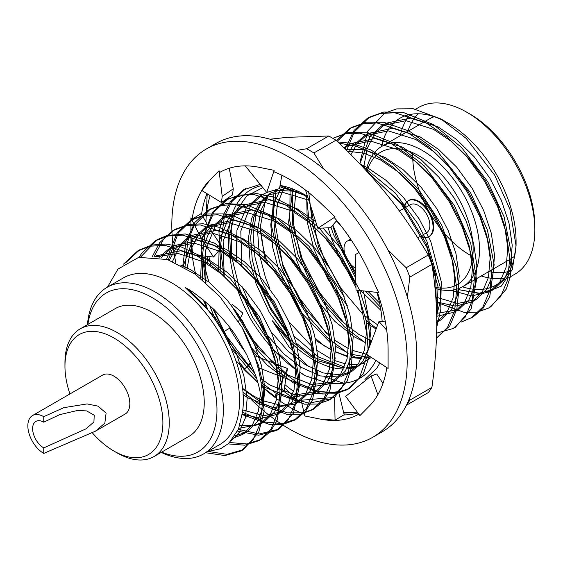 <?xml version="1.0" encoding="UTF-8"?>
<svg xmlns="http://www.w3.org/2000/svg" width="563" height="563" viewBox="0 0 563 563"><rect width="100%" height="100%" fill="white"/><g stroke="black" fill="none" stroke-linecap="round" stroke-linejoin="round"><path stroke-width="0.84" d="M385.366 321.881L378.962 321.48L386.697 330.157M378.962 321.48L366.626 354.303L388.097 368.455L388.097 351.868A139.441 80.509 60 0 0 388.097 350.087A139.441 80.509 60 0 0 377.428 292.422M359.011 252.548L355.267 254.638L356.013 290.1L378.618 292.549L370.173 274.258A139.441 80.509 60 0 0 369.265 272.295A139.441 80.509 60 0 0 334.225 217.515L317.87 228.296L330.615 227.67L336.758 220.527M305.484 190.041L317.87 228.296M209.577 228.289L221.906 246.876L213.56 257.031L201.23 238.452L209.577 228.289L201.16 213.623L192.103 219.169A139.441 80.509 60 0 1 209.725 180.181A139.441 80.509 60 0 1 210.639 179.28L219.07 170.723L219.746 172.419A139.441 80.509 60 0 1 219.774 172.398A139.441 80.509 60 0 1 259.029 167.288A139.441 80.509 60 0 1 260.493 167.598L274.153 170.343L274.026 171.785A139.441 80.509 60 0 1 319.967 202.469A139.441 80.509 60 0 1 321.424 203.876L335.091 216.875M245.264 165.867L266.756 192.497L279.501 188.57L281.859 175.241M274.153 170.343L266.756 192.497L262.548 194.58L250.732 205.291L240.809 231.111L241.858 265.722M232.519 194.925L221.456 202.497L222.202 196.374L233.272 188.809L232.519 194.925M233.272 188.809L229.218 168.26M219.07 170.723L222.202 196.374M209.725 180.181L202.047 190.66L221.456 202.497M195.804 274.547A139.441 80.509 60 0 1 190.892 236.235A139.441 80.509 60 0 1 190.906 234.461L190.892 217.874L192.103 219.169M190.892 217.874L201.23 238.452M190.892 236.235L192.687 254.793L213.56 257.031M232.66 304.625L242.885 313.169L238.494 321.522M207.909 310.093L203.194 299.882M230.154 327.94L222.941 332.071M254.37 355.612L287.44 368.491L283.492 377.499L257.945 367.555M251.457 365.028L249.986 364.458L250.605 363.051M257.875 382.749A139.441 80.509 60 0 1 257.565 382.446L243.899 369.448L249.986 364.458M287.44 368.491L283.9 391.419M304.449 414.333A139.441 80.509 60 0 1 261.535 386.197L274.892 396.619L283.569 391.172A139.441 80.509 60 0 0 301.761 403.038M283.492 377.499L278.073 389.54M276.37 393.326L274.892 396.619M303.063 397.408L305.047 394.55L338.546 391.707L334.598 397.415L301.099 400.258L304.843 415.98L318.496 418.724A139.441 80.509 60 0 0 319.967 419.041L335.055 420.139L343.761 414.945A139.441 80.509 60 0 0 357.962 412.96M338.546 391.707L344.232 414.938M334.598 397.415L335.055 420.139M382.967 383.375L376.696 373.952L371.066 376.021L345.647 396.38L359.919 415.6L368.35 407.042A139.441 80.509 60 0 0 369.265 406.141L371.024 404.269M371.066 376.021L377.879 394.663M358.835 414.143A139.441 80.509 60 0 1 319.967 419.041M175.832 262.752A166.437 96.09 60 0 1 206.283 149.026L215.819 143.516A166.437 96.09 60 0 1 299.037 151.757A166.437 96.09 60 0 1 407.767 298.425A166.437 96.09 60 0 1 382.256 431.786L372.713 437.296A166.437 96.09 60 0 1 251.795 400.124M206.283 149.026A166.437 96.09 60 0 1 289.495 157.267A166.437 96.09 60 0 1 398.224 303.936A166.437 96.09 60 0 1 372.713 437.296M386.823 367.611A139.441 80.509 60 0 1 369.265 406.141M244.736 368.765A139.441 80.509 60 0 1 240.084 363.163M201.547 214.306A139.441 80.509 60 0 1 206.994 193.679M209.021 282.133A139.441 80.509 60 0 1 202.631 255.855M245.51 352.361A139.441 80.509 60 0 1 229.542 328.292M331.086 349.7L315.752 340.46M370.046 356.562L365.007 357.568M361.706 357.85L351.354 357.062M347.667 356.238L335.569 351.784M343.578 369.025A98.018 56.596 60 0 1 272.344 320.797L287.946 338.053L313.338 358.272M317.905 360.707L340.706 367.301L344.176 367.745M347.258 367.92L356.006 367.167A98.018 56.596 60 0 1 346.688 368.948M335.562 351.861L347.575 356.71M351.213 357.611L361.39 358.525M364.641 358.251L370.517 356.872M287.144 188.056L270.514 193.01L258.994 203.454L251.577 218.578L248.403 238.318L250.028 260.838L256.045 283.717L269.297 312.289L287.946 338.053M271.633 192.391L261.204 202.173L253.786 217.304L250.612 237.044L252.238 259.557L258.255 282.443L270.923 310.002L288.678 335.112M296.363 343.254L314.238 357.449L340.706 367.301M207.212 193.813L205.875 221.836M210.133 195.593A140.792 81.29 -120 0 0 205.924 221.928M207.1 256.341L207.677 262.471M252.836 351.298L257.164 356.703M208.901 256.531A140.792 81.29 -120 0 0 210.661 264.617M252.815 351.228A140.792 81.29 -120 0 0 255.623 354.796A140.792 81.29 -120 0 0 257.171 356.71M284.498 387.534L297.426 400.567M343.789 413.136L357.308 412.081M284.941 384.67A140.792 81.29 -120 0 0 293.633 391.341M296.567 393.389A140.792 81.29 -120 0 0 299.565 395.374M343.557 412.186A140.792 81.29 -120 0 0 355.176 412.278A140.792 81.29 -120 0 0 357.28 412.046M409.512 398.273L409.822 400.173A159.688 92.198 60 0 1 406.732 404.628M407.394 297.187L409.822 277.13A159.688 92.198 60 0 0 406.176 267.756L387.893 249.852M323.732 169.041L313.901 152.96A159.688 92.198 60 0 0 306.624 148.759L296.645 150.405M306.624 148.759L328.708 136.007L287.426 137.323L270.05 139.209M328.708 136.007A159.688 92.198 60 0 1 335.984 140.208L313.901 152.96M406.176 267.756L428.26 255.004C415.156 232.793 401.398 212.73 386.985 194.798C372.572 176.866 355.57 158.675 335.984 140.208M409.822 400.173L431.898 387.421C435.086 364.789 436.705 343.353 436.761 323.092C436.761 303.879 435.143 284.308 431.898 264.385L409.822 277.13M431.898 387.421A159.688 92.198 60 0 1 428.26 392.601L406.458 405.191M428.26 255.004A159.688 92.198 60 0 1 431.898 264.385M300.22 372.403L305.399 375.803A112.452 64.928 60 0 1 300.22 372.615M295.723 369.532A112.452 64.928 60 0 1 249.691 317.328C240.063 299.417 233.814 281.472 230.929 263.491A108.87 62.859 60 0 1 261.429 185.628M254.673 270.796L257.15 278.228L270.219 307.039L288.277 333.979M231.224 224.672L231.393 255.743L239.479 288.432L252.548 317.243L270.613 344.176M278.713 353.522L295.702 369.082M280.057 185.41A108.87 62.859 60 0 1 305.399 195.087A108.87 62.859 60 0 1 307.525 196.346M336.59 220.717A108.87 62.859 60 0 1 340.136 224.707M376.914 292.366A108.87 62.859 60 0 1 382.171 321.684M375.894 360.411A108.87 62.859 60 0 1 343.676 383.206L330.397 383.692M329.348 383.572L305.399 375.803M260.268 224.306A108.87 62.859 -120 0 0 267.721 263.766M307.701 330.692A108.87 62.859 -120 0 0 308.468 331.494M315.273 338.159A108.87 62.859 -120 0 0 325.907 347.019M309.46 335.02L308.953 334.542M265.229 261.141L260.226 227.213L266.172 196.578M343.676 383.206L324.021 376.767M308.341 366.471L288.798 346.548L272.344 320.797M356.006 367.167L371.348 357.414M307.039 196.051L279.832 186.719M262.942 187.578L246.7 196.023L235.228 212.181L229.676 234.855L230.929 263.491M488.621 308.052L490.76 306.814L506.243 289.171L510.155 277.327L511.844 255.961L504.124 216.917L487.741 181.722L461.449 147.344L433.461 124.627L402.96 112.304L383.748 112.03L369.476 117.132L354.366 131.833L346.59 150.434M461.343 322.008L473.103 317.011L482.836 308.644L489.775 296.539L494.145 264.652L487.431 230.091L470.598 192.771L437.627 151.546L409.266 131.088L383.839 122.262L366.267 122.199L351.798 127.344L337.16 141.32M332.874 225.045L346.034 257.15M453.271 328.454L455.432 327.209L471.161 308.96L476.572 279.614L470.752 243.399L454.383 205.523L424.382 165.994L397.042 144.346L368.357 132.847L348.476 132.425L332.803 138.308L345.478 133.811L359.87 133.185L390.448 143.058L411.37 157.358L431.68 177.465L449.175 201.561L462.258 227.03L470.802 252.9L474.384 278.242L472.35 300.339L465.2 317.145L453.285 328.454L436.628 333.155M308.63 191.146L312.704 226.136L323.936 258.304L341.115 288.474L362.523 313.802M339.13 143.192L355.893 146.113L372.776 153.263L393.699 167.563L414.009 187.669L431.504 211.765L444.587 237.227L453.131 263.097L456.713 288.439L454.679 310.544L447.529 327.349L436.459 338.145L449.858 325.843L456.832 309.164L458.915 289.157L456.558 267.538L441.666 224.968L418.781 189.555L393.84 164.628L370.876 149.948L352.002 143.326L337.821 141.946M292.162 187.979L292.774 225.355L302.169 258.755L318.588 291.282L344.591 323.774M436.74 327.173L440.843 309.277L440.512 288.143L426.93 241.379L417.683 223.546L395.339 193.046L359.356 163.397M276.13 190.385L273.266 213.483L275.23 236.179L282.851 264.589L296.652 294.358L326.758 333.838M243.631 189.787L245.785 188.549L231.646 201.765L224.37 216.727L220.281 247.361L224.039 275.793M237.656 313.605L253.688 340.77L277.742 368.195L297.222 382.664L316.709 391.151M260.303 378.202L270.036 385.113L295.371 394.994L317.222 391.299L336.146 392.833L349.398 388.428L363.304 373.867L369.349 356.097M370.524 343.923L367.442 315.111L359.799 290.515M359.75 290.395L339.215 252.259L319.341 228.226M318.799 227.677L295.885 208.655L272.26 196.719L253.92 193.01L228.106 198.753L214.06 211.857L204.995 232.941L202.574 255.25L205.565 282.401M213.525 309.059L226.277 335.696L254.743 373.325M286.996 396.824L308.89 403.178L331.72 398.639L347.054 381.313L351.425 367.674L352.642 344.507L344.19 306.138L334.162 283.288L308.953 246.277L276.327 217.628L246.059 204.545L225.876 203.658L210.449 208.943L194.066 225.749L187.775 241.386L184.931 267.425M242.484 388.653L262.295 403.319M262.407 403.382L287.06 412.841L303.323 412.827L314.055 408.829L323.197 401.18L329.981 390.18L335.147 358.159L328.328 321.712L310.889 283.534L284.519 249.113L258.086 227.459L234.94 216.474L223.778 213.926L207.247 214.017L192.764 219.155L178.274 232.906L168.372 259.825M242.421 412.2L264.73 422.046L282.281 423.545L296.384 419.034L305.688 411.187L312.5 399.92L317.546 373.586L310.312 330.854L290.712 289.656L269.747 262.386L241.809 238.529L219.359 227.361L203.208 223.778L188.26 224.454L175.1 229.359L163.664 239.022L154.002 256.615M238.381 429.358L259.219 433.974L278.72 429.238L293.422 413.186L299.854 384.255L292.725 341.262L274.385 301.979L246.636 267.003L214.573 243.146L185.29 233.969L167.162 235.475L157.436 239.556L140.708 256.967M229.704 442.532L246.798 443.961L261.035 439.443L270.303 431.638L277.095 420.441L282.19 389.469L277.355 359.095L259.501 316.856L230.295 278.537L205.467 258.297L180.793 246.735L165.839 244.032L152.01 245.046L139.779 249.754L125.943 262.506M207.332 451.35L227.016 454.327L243.371 449.64L258.72 432.278L264.131 411.349L262.956 384.24L258.565 365.464L242.055 327.427L219.746 296.497L195.262 274.153L167.457 259.522L138.674 257.361L117.998 269.072L107.491 287.088M435.875 298.27L437.064 299.206M450.843 290.297L471.731 295.899L489.514 291.824L499.909 281.936L506.109 267.207L507.805 247.833L504.561 225.615L496.967 202.926L485.383 180.589L469.908 159.463L451.962 141.841L433.489 129.321L406 120.672L381.827 125.711L370.011 136.429L359.848 163.91M436.107 301.803L455.425 306.131L471.843 302.028L482.238 292.134L488.438 277.411L490.134 258.037L486.889 235.82L479.296 213.124L467.712 190.787L452.237 169.66L434.298 152.038L415.818 139.518L388.329 130.876L364.155 135.915L352.339 146.626L348.687 152.503M436.698 316.315L454.172 312.233L464.566 302.338L470.774 287.616L472.463 268.241L469.218 246.017L461.625 223.328L450.041 200.991L434.566 179.864L416.627 162.243L398.147 149.723L370.658 141.081L346.484 146.12L343.88 147.773M328.166 227.79L331.72 239.24L341.931 262.428L355.893 284.491M360.721 290.614L380.933 310.403M436.761 322.282L446.895 312.542L453.102 297.813L454.791 278.439L451.547 256.221L443.954 233.532L432.37 211.195L416.894 190.069L398.956 172.447L380.475 159.927L363.761 153.164L347.336 151.166M306.673 195.854L307.243 222.118L314.048 249.444L327.898 279.142L347.392 305.815M366.64 323.12L376.112 329.052M436.234 303.999L435.699 275.208L426.282 243.73L402.045 203.63L368.955 173.714M292.76 189.696L288.587 222.378L296.377 259.649L303.07 275.828M316.927 299.854L334.879 321.389L353.965 336.653L365.859 342.79M369.617 344.197L370.334 344.436M280.522 189.062L273.555 204.672L270.775 224.609L272.633 247.087L278.706 269.846L300.269 311.501L330.594 343.015M335.471 346.336L348.187 352.994M351.945 354.401L367.611 357.146M263.547 198.246L256.193 213.806L253.132 233.955L254.884 256.834L261.035 280.05L284.463 324.288M294.379 336.421L318.63 357.055L344.493 367.013M347.589 367.287L359.68 365.908M308.763 200.189L281.796 192.053L258.128 197.127L246.312 207.838L236.946 230.45L236.27 260.732M242.189 286.799L253.554 313.394L267.481 335.414L283.872 353.93L300.959 367.259L320.291 375.922L338.426 376.985M341.023 376.394L348.145 373.445L358.547 363.55L364.472 349.933L366.499 332.156L357.913 290.311M355.915 285.286L344.021 262.203L328.546 241.077L310.6 223.455L292.12 210.935L264.631 202.293L240.464 207.332L228.641 218.043L219.274 240.654L218.606 270.93M251.541 347.885L267.151 365.021L283.288 377.456L308.623 387.344L330.474 383.642L340.875 373.755L347.075 359.025L348.764 339.651L345.527 317.433L337.927 294.745L326.35 272.408L310.875 251.281L292.929 233.659L274.448 221.139L246.967 212.49L222.793 217.529L210.97 228.247L201.857 249.641L200.611 278.235M205.087 301.444L207.768 309.917M236.01 360.792L257.706 382.178M261.359 384.853L265.616 387.661L290.958 397.548L312.803 393.847L323.204 383.952L329.404 369.229L331.093 349.855L327.856 327.638L320.256 304.942L308.679 282.605L293.203 261.478L275.258 243.856L256.777 231.337L229.296 222.695L205.122 227.734L193.299 238.445L183.088 266.383M243.012 394.579L247.945 397.865L273.287 407.746L295.132 404.051L305.533 394.156L311.733 379.434L313.422 360.06L310.185 337.835L302.584 315.146L291.008 292.809L275.532 271.683L257.587 254.061L239.106 241.541L211.625 232.899L187.451 237.938L175.628 248.649L169.414 260.183M242.181 414.213L261.253 418.358L277.46 414.248L287.862 404.361L294.062 389.631L295.751 370.257L292.514 348.04L284.92 325.351L273.337 303.014L257.861 281.887L239.915 264.265L221.435 251.745L193.954 243.096L169.78 248.135L159.097 257.368M238.818 428.267L259.796 424.453L270.191 414.558L276.391 399.836L278.08 380.461L274.843 358.244L267.249 335.548L255.665 313.211L240.19 292.084L222.244 274.462L203.771 261.943L178.246 253.491L155.184 256.749M233.638 437.944L242.125 434.657L252.52 424.762L258.516 410.899L260.465 392.763M207.465 451.674L220.619 448.725L228.733 443.426L238.473 429.14L242.336 412.792C249.064 374.719 221.949 315.153 185.396 287.728C191.455 290.459 200.907 297.644 213.757 309.291C224.911 320.783 232.878 330.594 237.656 338.701L246.876 355.063L254.18 371.805C257.143 378.266 259.881 389.012 262.386 404.044L259.958 424.143L253.153 439.569L241.217 450.893L224.848 455.566L205.643 452.729M360.236 161.285L367.829 130.968L384.796 113.093L396.732 108.884L413.27 108.743L440.935 118.969L466.263 138.463L494.715 175.22L509.994 209.527L516.074 245.883L512.351 269.381L501.316 286.138L482.667 293.752L460.696 290.036L457.606 288.925M460.696 290.036L478.656 293.372L493.927 289.276L504.328 279.382L510.528 264.659L512.217 245.285L508.98 223.061L501.38 200.372L489.803 178.035L474.327 156.908L456.382 139.286L437.901 126.766L410.42 118.124L386.246 123.163L374.423 133.874L367.048 148.702L363.663 167.964M435.79 297.074L457.635 303.506L476.256 299.481L486.657 289.586L492.857 274.864L494.546 255.489L491.309 233.265L483.708 210.576L472.132 188.239L456.656 167.112L438.711 149.491L420.23 136.971L392.749 128.322L368.575 133.368L356.752 144.079L350.897 154.712M436.628 313.366L458.585 309.678L468.986 299.79L475.186 285.061L476.875 265.687L473.638 243.469L466.037 220.773L454.461 198.443L438.985 177.317L421.04 159.695L402.559 147.175L375.078 138.526L350.904 143.565L344.429 148.308M332.613 225.341L336.139 236.692L355.703 275.462M367.991 291.402L379.589 303.07M436.761 321.867L440.92 319.883L451.315 309.988L457.515 295.265L459.204 275.891L455.967 253.667L448.373 230.978L436.789 208.641L421.314 187.514L403.368 169.892L384.895 157.373L364.747 149.793L345.45 149.308M310.53 205.643L318.468 246.897L341.896 291.134M365.246 316.11L377.682 324.886M436.663 314.801L440.885 299.952L441.272 281.704L430.702 241.182L419.118 218.845L403.643 197.719L385.704 180.097L367.224 167.577L360.06 164.136M295.955 190.85L293.168 222.237L300.797 257.094L310.98 280.24L324.907 302.261L341.298 320.776L358.385 334.098L371.7 340.805M283.717 188.443L277.46 204.08L275.173 223.61L283.126 267.298L302.38 305.603L329.658 336.315M335.013 340.467L348.624 348.666M352.6 350.439L366.64 354.268M269.156 194.087L260.803 210.618L257.565 230.886L259.254 254.004L265.454 277.503L270.029 289.051M288.882 321.74L311.986 346.512M317.342 350.665L330.96 358.87M334.929 360.644L345.668 363.93M348.912 364.458L357.801 364.613M360.517 364.233L364.972 363.072M297.229 191.357L273.998 190.266M271.211 331.945L287.911 351.023L305.371 364.704L323.169 372.938L340.129 374.817M342.846 374.43L352.565 370.89L362.959 361.003L368.737 347.969L370.911 331.051L363.487 290.909M355.64 272.534L341.213 248.923L323.042 228.043M315.639 221.421L296.539 208.387L269.051 199.738L244.877 204.777L233.061 215.495L223.138 241.316L224.187 275.926M234.694 309.453L258.157 348.11L287.7 374.909L311.557 384.564L332.627 382.277M330.474 383.642L334.894 381.095L345.288 371.2L351.495 356.478L353.184 337.103L349.947 314.886L342.346 292.19L330.762 269.853L315.287 248.726L297.348 231.104L278.868 218.585L251.379 209.943L227.206 214.982L215.39 225.693L205.706 250.056L205.931 282.725M212.399 307.975L229.957 343.761L254.814 373.515M312.803 393.847L317.222 391.299L327.624 381.404L333.824 366.682L335.513 347.308L332.276 325.083L324.675 302.394L313.098 280.057L297.616 258.931L279.677 241.309L261.197 228.789L233.708 220.14L209.535 225.186L197.719 235.897L190.519 250.183L187.036 268.671M242.442 388.245L252.365 395.31L261.894 400.434M262.442 400.68L282.499 405.592L299.551 401.496L309.953 391.609L316.153 376.879L317.842 357.505L314.604 335.288L307.004 312.592L295.427 290.262L279.945 269.135L262.006 251.513L243.526 238.994L216.037 230.344L191.863 235.383L180.047 246.101L172.538 261.359M242.709 409.927L263.864 415.761L281.88 411.701L292.281 401.806L298.481 387.084L300.17 367.709L296.933 345.492L289.333 322.796L277.756 300.459L262.281 279.332L244.335 261.711L225.854 249.191L198.373 240.549L174.199 245.588L162.376 256.299L161.307 257.826M239.88 425.192L252.97 425.684L264.209 421.905L274.61 412.01L280.81 397.288L282.499 377.914L279.262 355.689L271.662 333L260.085 310.663L244.609 289.537L226.664 271.915L208.183 259.395L180.702 250.746L156.528 255.792L154.987 256.728M235.003 435.924L246.538 432.102L256.939 422.215L263.139 407.485L264.828 388.111L261.591 365.894L253.99 343.198L242.414 320.868L226.938 299.741L208.993 282.119L190.512 269.6L180.575 265.039M231.597 440.519L239.268 432.412L245.468 417.69L247.157 398.315L243.92 376.098L236.319 353.402L214.904 316.849L185.396 287.728M436.128 302.106L464.355 312.451L477.368 312.148L488.642 308.038L500.542 296.743L507.692 279.938L509.719 257.833L506.144 232.491L497.593 206.621L484.518 181.159L467.016 157.063L446.712 136.957L425.79 122.657L394.656 112.734L380.067 113.557L367.308 118.385L353.979 130.51L345.161 149.026M437.043 320.621L438.626 321.072M470.935 318.264L482.871 306.948L490.021 290.142L492.055 268.037L488.473 242.695L479.922 216.825L466.847 191.364L449.344 167.267L429.041 147.154L408.119 132.861L377.006 122.938L362.424 123.754L349.672 128.568L336.392 140.595M331.016 227.206L333.359 234.229L355.76 278.192M365.422 291.12L380.37 307.074M306.455 195.734L308.953 219.999L315.688 244.433L327.75 271.394L344.267 296.933M366.133 320.354L376.373 328.363M290.072 188.851L289.783 220.773L298.017 254.631L309.706 280.902L325.653 305.899L344.408 326.899L365.809 343.127M369.419 345.147L369.961 345.429M436.761 321.747L438.028 286.863L426.916 247.431L400.919 203.447L365.204 169.618M274.097 191.202L271.605 226.249L280.353 264.835L292.035 291.106L307.982 316.096L326.737 337.103L348.138 353.332M351.748 355.352L356.625 357.758M364.923 379.462L376.844 368.16L379.835 363.008M341.023 225.84L336.449 220.886M307.87 197.423L302.092 194.073L280.036 185.551M260.416 184.319L243.596 189.808L230.281 201.92L223.166 215.326L218.993 232.301L220.999 273.02M230.802 304.393L258.03 350.643L275.391 369.244L293.26 382.812L322.247 393.973L335.661 393.826L347.265 389.659L359.18 378.357L367.59 354.936M368.096 350.383L366.295 321.22L357.048 290.212M355.964 287.602L342.86 262.295L325.407 238.395L305.216 218.458L284.421 204.27L253.308 194.355L238.719 195.171L225.967 199.992L212.61 212.124L201.526 241.084L202.687 279.938M209.556 305.336L215.77 320.65M231.055 348.103L256.482 378.315M261 382.333L275.589 393.009L304.548 404.171L317.961 404.03L329.559 399.885L341.509 388.561L348.659 371.756L350.686 349.651L347.111 324.309L338.56 298.439L325.484 272.978L307.982 248.881L287.679 228.775L266.749 214.475L235.63 204.552L221.041 205.375L208.289 210.196L194.939 222.329L186.001 241.281L182.764 266.2M242.836 392.108L257.917 403.214L286.912 414.375L300.332 414.227L311.937 410.054L323.838 398.766L330.988 381.96L333.014 359.856L329.439 334.513L320.889 308.644L307.813 283.182L290.311 259.086L270.008 238.972L249.078 224.679L217.944 214.756L203.356 215.58L190.597 220.407L177.268 232.526L166.557 259.233M242.139 414.558L270.141 424.692L283.041 424.361L294.231 420.28L306.166 408.963L313.317 392.158L315.343 370.06L311.768 344.718L303.218 318.848L290.142 293.379L272.64 269.283L252.337 249.177L231.407 234.877L200.301 224.961L185.72 225.777L172.968 230.591L159.603 242.73L152.355 256.475M237.607 431.131L258.656 435.213L276.567 430.477L288.495 419.168L295.645 402.362L297.672 380.257L294.097 354.915L285.547 329.045L272.471 303.584L254.969 279.487L234.665 259.381L213.736 245.081L182.595 235.158L168.006 235.988L155.247 240.823L141.932 252.935L139.096 257.27M228.184 443.904L244.743 445.192L258.917 440.667L270.824 429.372L277.974 412.566L280.001 390.462L276.426 365.12L267.875 339.25L254.8 313.788L237.297 289.692L216.994 269.578L196.072 255.285L164.952 245.362L150.363 246.186L137.611 250.999L123.55 264.131M43.745 422.187L43.745 416.676L63.774 407.682L87.096 403.917L98.046 406.148L106.097 413.129L104.838 423.172L95.4 431.195L43.745 453.405L43.745 447.902L85.829 428.929L93.922 421.99L94.211 415.234L86.66 410.92L77.617 410.434L59.579 414.685L43.745 422.187A15.743 9.092 -120 0 0 35.877 421.413A15.743 9.092 -120 0 0 33.463 434.024A15.743 9.092 -120 0 0 43.745 447.902M161.658 452.124A91.762 52.978 -120 0 0 216.896 406.212A91.762 52.978 -120 0 0 155.289 299.509A91.762 52.978 -120 0 0 87.912 324.387M87.462 324.647A96.259 55.575 60 0 1 107.139 287.292A96.259 55.575 60 0 1 203.405 342.867A96.259 55.575 60 0 1 203.398 454.024A96.259 55.575 60 0 1 161.208 452.385M92.346 432.834A69.249 39.98 -120 0 0 113.923 451.069A69.249 39.98 -120 0 0 162.89 422.799A69.249 39.98 -120 0 0 113.923 337.99A69.249 39.98 -120 0 0 64.956 366.26A69.249 39.98 -120 0 0 69.925 393.959M117.104 452.905L113.923 451.069A69.249 39.98 -120 0 0 113.923 451.076L117.104 452.905A73.746 42.577 60 0 0 153.973 456.558A73.746 42.577 60 0 0 153.973 371.404A73.746 42.577 60 0 0 80.227 328.827A73.746 42.577 60 0 0 64.956 362.586L64.956 366.26M469.964 114.043L466.783 112.213A96.259 55.575 -120 0 0 466.783 112.206L469.964 114.043A91.762 52.978 60 0 1 534.85 226.432L534.85 230.105A96.259 55.575 -120 0 0 466.783 112.213A96.259 55.575 -120 0 0 418.654 107.442L415.684 109.159M509.269 271.275A91.762 52.978 60 0 1 488.853 271.556M407.886 131.313A91.762 52.978 60 0 1 418.337 113.782M410.188 114.465A96.259 55.575 -120 0 0 400.265 135.718M481.231 275.954A96.259 55.575 -120 0 0 504.603 277.988M508.164 278.066L514.913 274.174A96.259 55.575 -120 0 0 534.85 230.105M366.977 171.546A76.469 44.153 60 0 1 419.069 155.916A76.469 44.153 60 0 1 472.547 239.972A76.469 44.153 60 0 1 434.918 287.2M435.037 288.34A80.966 46.75 -120 0 0 462.737 286.637A80.966 46.75 -120 0 0 475.151 221.759A80.966 46.75 -120 0 0 422.25 150.405A80.966 46.75 -120 0 0 381.77 146.394A80.966 46.75 -120 0 0 366.196 170.695M355.556 268.354A16.193 9.353 60 0 1 344.901 254.096A16.193 9.353 60 0 1 347.364 241.055A16.193 9.353 60 0 1 351.467 240.38M399.406 211.005L410.343 204.693A16.193 9.353 60 0 1 418.436 205.495A16.193 9.353 60 0 1 429.013 219.767A16.193 9.353 60 0 1 426.536 232.744L417.725 237.832M403.896 208.416A20.69 11.95 60 0 1 408.091 200.801A20.69 11.95 60 0 1 418.436 201.821A20.69 11.95 60 0 1 431.955 220.056A20.69 11.95 60 0 1 428.781 236.636A20.69 11.95 60 0 1 420.089 236.46M408.091 200.801L408.724 200.435A20.69 11.95 60 0 1 419.069 201.455A20.69 11.95 60 0 1 432.588 219.69A20.69 11.95 60 0 1 429.421 236.27L428.781 236.636M429.097 236.446A20.69 11.95 60 0 1 420.73 236.094M404.537 208.05A20.69 11.95 60 0 1 408.414 200.625M95.4 431.195L125.169 414.009A22.492 12.984 -120 0 0 125.169 388.041A22.492 12.984 -120 0 0 102.677 375.049L32.499 415.564A22.492 12.984 -120 0 0 29.058 433.587A22.492 12.984 -120 0 0 43.745 453.405M153.973 456.558L188.964 436.36A73.746 42.577 -120 0 0 188.964 351.206A73.746 42.577 -120 0 0 115.218 308.623L80.227 328.827M203.398 454.024L219.605 444.664A96.259 55.575 -120 0 0 236.39 375.113A96.259 55.575 -120 0 0 183.249 290.684A96.259 55.575 -120 0 0 123.346 277.932L107.139 287.292M435.98 299.741A112.452 64.928 -120 0 0 436.557 300.079A112.452 64.928 -120 0 0 436.754 300.192M242.055 327.427A112.452 64.928 60 0 1 262.386 404.044M462.455 286.792A96.259 55.575 -120 0 0 496.137 285.012A96.259 55.575 -120 0 0 516.039 243.378M516.074 245.883L516.074 240.943A96.259 55.575 -120 0 0 448.007 123.051L440.935 118.969M444.601 121.179A96.259 55.575 -120 0 0 399.878 118.279A96.259 55.575 -120 0 0 381.489 146.556M412.778 152.707A80.966 46.75 -120 0 0 469.964 255.081A80.966 46.75 -120 0 0 472.779 256.622M462.737 286.637L510.444 259.093A80.966 46.75 -120 0 0 514.652 256.095M434.179 116.703A80.966 46.75 -120 0 0 429.478 118.849L381.77 146.394M43.745 416.676A22.492 12.984 -120 0 0 32.499 415.564M208.901 227.121L210.302 229.387M245.644 368.019L250.444 362.692M489.514 291.824L493.927 289.276M381.827 125.711L386.246 123.163M471.843 302.028L476.256 299.481M364.155 135.915L368.575 133.368M454.172 312.233L458.585 309.678M346.484 146.12L350.904 143.565M436.501 322.43L440.92 319.883M258.128 197.127L262.548 194.58M348.145 373.445L352.565 370.89M240.464 207.332L244.877 204.777M222.793 217.529L227.206 214.982M205.122 227.734L209.535 225.186M295.132 404.051L299.551 401.496M187.451 237.938L191.863 235.383M277.46 414.248L281.88 411.701M169.78 248.135L174.199 245.588M259.796 424.453L264.209 421.905M154.916 256.721L156.528 255.792M242.125 434.657L246.538 432.102M347.364 241.055L350.65 239.155M369.476 117.132L367.329 118.378M351.798 127.344L349.651 128.582M228.106 198.753L225.96 199.992M210.449 208.943L208.289 210.196M192.764 219.155L190.618 220.393M175.1 229.352L172.947 230.598M157.436 239.556L155.282 240.802M139.779 249.754L137.604 251.007M349.398 388.428L347.251 389.666M331.72 398.639L329.58 399.871M314.055 408.837L311.909 410.075M296.384 419.041L294.238 420.28M278.72 429.238L276.567 430.477M261.035 439.443L258.896 440.681M243.371 449.64L241.224 450.886"/></g></svg>
